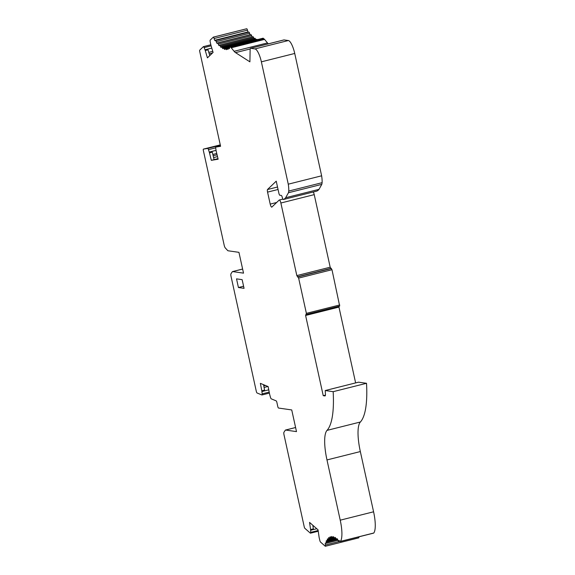 <?xml version="1.0" encoding="UTF-8"?>
<svg xmlns="http://www.w3.org/2000/svg" width="575" height="575" viewBox="0 0 575 575"><rect width="100%" height="100%" fill="white"/><g stroke="black" fill="none" stroke-linecap="round" stroke-linejoin="round"><path stroke-width="0.86" d="M218.004 158.643L214.101 159.62L212.268 152.138L209.487 152.835A2.717 0.733 -104.1 0 0 209.264 152.066L208.466 149.658A1.919 0.517 -104.1 0 0 207.654 148.422L203.428 149.112A1.488 0.403 -104.1 0 0 203.421 149.112A1.488 0.403 -104.1 0 0 203.356 150.499L224.178 245.202A2.976 0.798 -104.1 0 0 225.335 247.998L227.693 250.556A2.976 0.798 -104.1 0 0 228.023 250.772L238.941 252.339L243.52 273.147L232.602 271.58A2.976 0.798 -104.1 0 0 232.508 271.587A2.976 0.798 -104.1 0 0 232.343 271.709L230.999 273.736A2.976 0.798 -104.1 0 0 231.035 276.374L256.342 391.474A1.488 0.403 -104.1 0 0 257.047 392.969L261.855 394.96A1.919 0.517 -104.1 0 0 261.963 394.967A1.919 0.517 -104.1 0 0 262.157 393.882L261.92 391.553A2.717 0.733 -104.1 0 0 261.812 390.799L260.36 383.36L268.13 386.573L269.582 394.012A2.717 0.733 -104.1 0 0 269.768 394.795L270.473 397.318A1.919 0.517 -104.1 0 0 271.285 398.856L276.173 400.876A1.488 0.403 -104.1 0 1 276.877 402.371L277.79 406.539A1.488 0.403 -104.1 0 0 278.537 408.049L291.733 409.939L296.499 431.617L285.581 430.05A2.976 0.798 -104.1 0 0 285.488 430.05A2.976 0.798 -104.1 0 0 285.329 430.179L283.978 432.206A2.976 0.798 -104.1 0 0 284.014 434.844L304.254 526.908A1.488 0.403 -104.1 0 0 304.879 528.346L310.292 533.097A1.919 0.517 -104.1 0 0 310.507 533.176A1.919 0.517 -104.1 0 0 310.723 532.371L318.14 530.509M306.36 314.432L339.688 306.072L331.983 269.711L330.187 267.21L314.23 194.63A2.976 0.798 -104.1 0 0 313.21 192.014M338.876 306.274L338.955 307.093L305.598 315.467L323.236 395.686L325.428 395.14M355.623 382.907L338.955 307.093M323.236 395.686L324.94 395.931A3.572 0.963 -104.1 0 0 325.048 395.931A3.572 0.963 -104.1 0 0 325.4 393.789L325.227 390.54L333.162 391.676L366.519 383.295L358.548 382.181M366.519 383.295A89.276 24.028 75.9 0 1 360.374 422.007A32.732 8.812 -104.1 0 0 360.338 451.562L373.585 511.8L340.228 520.181L326.981 459.935L360.338 451.562M310.723 532.371L310.644 530.265A2.717 0.733 -104.1 0 0 310.579 529.561L309.558 522.402L318.047 529.848L319.067 537.007A2.717 0.733 -104.1 0 0 319.211 537.783L319.801 540.342A1.919 0.517 -104.1 0 0 320.591 542.132L325.206 546.185A1.488 0.403 -104.1 0 0 325.371 546.25A1.488 0.403 -104.1 0 0 325.457 544.963A2.976 0.798 -104.1 0 1 325.292 543.253A2.976 0.798 -104.1 0 1 325.536 542.951A2.976 0.798 -104.1 0 1 325.967 543.174A1.488 0.403 -104.1 0 0 326.183 543.289A1.488 0.403 -104.1 0 0 326.312 542.268A2.976 0.798 -104.1 0 1 326.248 540.895A2.976 0.798 -104.1 0 1 326.449 540.701A2.976 0.798 -104.1 0 1 326.974 541.039A1.488 0.403 -104.1 0 0 327.24 541.212A1.488 0.403 -104.1 0 0 327.383 540.306A2.976 0.798 -104.1 0 1 327.376 539.027A2.976 0.798 -104.1 0 1 327.527 538.919A2.976 0.798 -104.1 0 1 328.145 539.393A1.488 0.403 -104.1 0 0 328.454 539.63A1.488 0.403 -104.1 0 0 328.613 538.847A2.976 0.798 -104.1 0 1 328.663 537.661A2.976 0.798 -104.1 0 1 328.749 537.618A2.976 0.798 -104.1 0 1 329.468 538.243A1.488 0.403 -104.1 0 0 329.827 538.559A1.488 0.403 -104.1 0 0 329.993 537.891A2.976 0.798 -104.1 0 1 330.093 536.82A2.976 0.798 -104.1 0 1 330.122 536.806A2.976 0.798 -104.1 0 1 330.934 537.611A1.488 0.403 -104.1 0 0 331.337 538.013A1.488 0.403 -104.1 0 0 331.509 537.452A2.976 0.798 -104.1 0 1 331.66 536.489A2.976 0.798 -104.1 0 1 332.522 537.488A1.488 0.403 -104.1 0 0 332.982 537.984A1.488 0.403 -104.1 0 0 333.148 537.532A2.976 0.798 -104.1 0 1 333.356 536.691A2.976 0.798 -104.1 0 1 334.233 537.891A1.488 0.403 -104.1 0 0 334.736 538.488A1.488 0.403 -104.1 0 0 334.902 538.121A2.976 0.798 -104.1 0 1 335.16 537.417A2.976 0.798 -104.1 0 1 336.052 538.804A1.488 0.403 -104.1 0 0 336.598 539.508A1.488 0.403 -104.1 0 0 336.749 539.228A2.976 0.798 -104.1 0 1 337.051 538.667A2.976 0.798 -104.1 0 0 337.051 538.667A2.976 0.798 -104.1 0 1 337.949 540.22A1.488 0.403 -104.1 0 0 338.538 541.046A1.488 0.403 -104.1 0 0 338.668 540.874L339.322 540.708A65.471 17.617 -104.1 0 1 339.868 541.283A2.976 0.798 -104.1 0 0 340.285 541.499L373.642 533.118A2.976 0.798 -104.1 0 0 373.8 533.003A23.805 6.404 -104.1 0 0 373.585 511.8M358.857 536.834A1.488 0.403 75.9 0 1 358.728 537.869L325.371 546.25M213.411 37.131L246.646 28.779A1.488 0.403 75.9 0 1 246.704 28.75A1.488 0.403 75.9 0 1 247.466 30.159A2.976 0.798 75.9 0 0 248.069 31.934A2.976 0.798 75.9 0 0 248.386 32.279M248.824 32.214A1.488 0.403 75.9 0 1 248.91 32.142A1.488 0.403 75.9 0 1 249.6 33.285A2.976 0.798 75.9 0 0 250.161 34.73A2.976 0.798 75.9 0 0 250.269 34.852M250.865 34.788A1.488 0.403 75.9 0 1 250.973 34.672A1.488 0.403 75.9 0 1 251.634 35.686A2.976 0.798 -104.1 0 0 252.145 36.929M305.598 315.467L306.382 313.346L298.633 278.092L296.829 275.59L280.873 203.011A2.976 0.798 -104.1 0 0 279.292 199.999A2.976 0.798 -104.1 0 0 279.184 200.064L271.882 207.057A2.976 0.798 -104.1 0 1 271.774 207.122A2.976 0.798 -104.1 0 1 270.2 204.111L267.562 192.115A2.976 0.798 -104.1 0 1 267.49 189.527L276.23 181.161L279.055 193.998L279.651 195.205L281.312 195.443A1.797 0.482 75.9 0 1 282.052 196.686L282.627 198.497A1.488 0.403 -104.1 0 0 283.288 199.525L316.66 191.144A1.488 0.403 -104.1 0 0 316.66 191.144A1.488 0.403 -104.1 0 0 316.645 191.152A56.544 15.216 -104.1 0 0 319.003 189.355L285.646 197.728L288.442 192.74A14.878 4.003 -104.1 0 0 288.743 191.058A14.878 4.003 -104.1 0 0 288.269 184.18L261.373 61.834A12.765 3.436 -104.1 0 0 254.991 48.911L250.693 48.293A3.867 1.042 -104.1 0 0 250.578 48.3A3.867 1.042 -104.1 0 0 250.139 49.565L249.902 61.841L235.534 52.641A17.854 4.808 -104.1 0 1 234.111 51.304L231.215 47.783A29.756 8.007 -104.1 0 0 231.021 47.552A2.976 0.798 -104.1 0 0 230.611 47.294A2.976 0.798 -104.1 0 1 230.043 46.805A1.488 0.403 -104.1 0 0 229.734 46.568A1.488 0.403 -104.1 0 0 229.569 47.287A2.976 0.798 -104.1 0 1 229.324 48.681A2.976 0.798 -104.1 0 1 228.742 47.991A1.488 0.403 -104.1 0 0 228.361 47.632A1.488 0.403 -104.1 0 0 228.189 48.235A2.976 0.798 -104.1 0 1 227.873 49.443A2.976 0.798 -104.1 0 1 227.276 48.616A1.488 0.403 -104.1 0 0 226.845 48.171A1.488 0.403 -104.1 0 0 226.672 48.674A2.976 0.798 -104.1 0 1 226.334 49.68A2.976 0.798 -104.1 0 1 226.277 49.687A2.976 0.798 -104.1 0 1 225.68 48.731A1.488 0.403 -104.1 0 0 225.199 48.185A1.488 0.403 -104.1 0 0 225.033 48.587A2.976 0.798 -104.1 0 1 224.703 49.407A2.976 0.798 -104.1 0 1 224.566 49.4A2.976 0.798 -104.1 0 1 223.963 48.329A1.488 0.403 -104.1 0 0 223.438 47.675A1.488 0.403 -104.1 0 0 223.28 47.991A2.976 0.798 -104.1 0 1 222.971 48.631A2.976 0.798 -104.1 0 1 222.748 48.587A2.976 0.798 -104.1 0 1 222.151 47.409A1.488 0.403 -104.1 0 0 221.576 46.64A1.488 0.403 -104.1 0 0 221.432 46.884A2.976 0.798 -104.1 0 1 221.145 47.366A2.976 0.798 -104.1 0 1 220.836 47.258A2.976 0.798 -104.1 0 1 220.247 45.986A1.488 0.403 -104.1 0 0 219.636 45.094L252.993 36.714A1.488 0.403 75.9 0 1 253.604 37.605A2.976 0.798 -104.1 0 0 253.978 38.503M221.576 46.64L254.933 38.259A1.488 0.403 75.9 0 1 255.508 39.035A2.976 0.798 -104.1 0 0 255.731 39.56M223.438 47.675L256.795 39.294A1.488 0.403 75.9 0 1 257.19 39.675M229.734 46.568L263.091 38.194A1.488 0.403 75.9 0 1 263.4 38.432A2.976 0.798 -104.1 0 0 263.968 38.913A2.976 0.798 -104.1 0 1 264.378 39.179A29.756 8.007 -104.1 0 1 264.572 39.409L267.468 42.931A17.854 4.808 75.9 0 0 268.331 43.837M261.373 61.834L294.731 53.461A12.765 3.436 -104.1 0 0 288.348 40.53L284.05 39.919A3.867 1.042 -104.1 0 0 283.928 39.919A3.867 1.042 -104.1 0 0 283.827 39.97M294.731 53.461L321.626 175.806A14.878 4.003 -104.1 0 1 322.101 182.685A14.878 4.003 -104.1 0 1 321.799 184.359L319.003 189.355M288.442 192.74L321.799 184.359M267.49 189.527L277.517 187.012M219.636 45.094A1.488 0.403 -104.1 0 0 219.506 45.267A2.976 0.798 -104.1 0 1 219.248 45.612A2.976 0.798 -104.1 0 1 218.852 45.425A2.976 0.798 -104.1 0 1 218.277 44.067A1.488 0.403 -104.1 0 0 217.616 43.053A1.488 0.403 -104.1 0 0 217.508 43.168A2.976 0.798 -104.1 0 1 217.292 43.398A2.976 0.798 -104.1 0 1 216.804 43.103A2.976 0.798 -104.1 0 1 216.25 41.666A1.488 0.403 -104.1 0 0 215.553 40.523A1.488 0.403 -104.1 0 0 215.467 40.595A2.976 0.798 -104.1 0 1 215.294 40.732A2.976 0.798 -104.1 0 1 214.712 40.307A2.976 0.798 -104.1 0 1 214.108 38.532A1.488 0.403 -104.1 0 0 213.347 37.131A1.488 0.403 -104.1 0 0 213.289 37.159L210.213 40.106A1.919 0.517 -104.1 0 0 210.184 41.781L210.716 44.333A2.717 0.733 -104.1 0 0 210.917 45.116L213.081 52.44L207.424 57.859L205.261 50.535A2.717 0.733 -104.1 0 0 205.009 49.802L204.132 47.581A1.919 0.517 -104.1 0 0 203.421 46.64A1.919 0.517 -104.1 0 0 203.349 46.683L199.741 50.14A1.488 0.403 -104.1 0 0 199.726 51.491L220.577 146.294L215.927 147.063A1.919 0.517 -104.1 0 0 215.754 148.458L216.15 150.93A2.717 0.733 -104.1 0 0 216.308 151.714L218.141 159.21L211.32 160.332L214.101 159.634M212.836 154.467L216.739 153.489M213.153 155.76L217.055 154.783M213.605 157.593L217.508 156.616M264.076 387.464L267.936 386.493M312.958 526.053L313.555 525.909M340.285 541.499A2.976 0.798 -104.1 0 0 340.443 541.384A23.805 6.404 -104.1 0 0 340.228 520.181M238.431 287.529L236.526 278.861L242.147 279.666L244.052 288.341L238.431 287.529L243.592 286.235M288.269 184.18L321.626 175.806M316.645 191.152L283.288 199.525A1.488 0.403 -104.1 0 0 283.303 199.525A56.544 15.216 -104.1 0 0 285.646 197.728M215.927 147.063A1.919 0.517 -104.1 0 0 215.912 147.063L220.491 145.913L215.912 147.063M209.487 152.835L211.32 160.332M339.322 540.708A2.976 0.798 -104.1 0 0 338.927 540.522A2.976 0.798 -104.1 0 0 338.668 540.874M333.162 391.676A89.276 24.028 -104.1 0 1 327.017 430.38A32.732 8.812 -104.1 0 0 326.981 459.935M326.248 540.895L326.722 540.78M325.292 543.253L325.896 543.102M214.712 40.307L248.069 31.934M216.804 43.103L250.161 34.73M209.221 53.849L212.455 53.037M208.79 52.368L212.764 51.369M218.852 45.425L219.506 45.26M220.836 47.258L221.361 47.128M222.748 48.587L223.136 48.487M310.579 529.561L313.361 528.863L312.85 525.291M209.753 55.624L208.035 49.838L205.261 50.535M263.767 385.904L265.47 385.473M261.812 390.799L264.586 390.102L263.53 384.668M288.743 191.058L322.101 182.685M330.187 267.21L296.829 275.59M280.873 203.011L314.23 194.63M270.2 204.111L276.647 202.493M267.562 192.115L278.063 189.477M325.263 390.54L358.62 382.159M261.92 391.553L268.762 389.836M310.644 530.265L316.768 528.727M231.021 47.552L264.378 39.179M231.215 47.783L264.572 39.409M373.8 533.003L340.443 541.384M250.693 48.293L284.05 39.919M242.621 269.064L232.602 271.58M285.581 430.05L295.6 427.534M254.991 48.911L288.348 40.53M235.534 52.641L250.19 48.961M234.111 51.304L267.468 42.931M327.017 430.38L360.374 422.007M327.383 540.306L334.657 538.48M326.312 542.268L337.604 539.429M325.457 544.963L339.918 541.334M336.749 539.228L337.396 539.062M334.902 538.121L335.627 537.941M333.148 537.532L333.953 537.323M331.509 537.452L332.393 537.23M329.993 537.891L330.956 537.654M328.613 538.847L329.77 538.559M214.108 38.532L247.466 30.159M216.25 41.666L249.6 33.285M218.277 44.067L251.634 35.686M205.009 49.802L211.794 48.099M204.132 47.581L211.126 45.82M220.247 45.986L253.604 37.605M222.151 47.409L255.508 39.035M223.963 48.329L229.569 46.92M225.68 48.731L226.687 48.48M227.276 48.616L228.196 48.386M228.742 47.991L229.583 47.775M230.043 46.805L263.4 38.432M230.611 47.294L263.968 38.913M203.428 149.112L220.261 144.886L203.421 149.112M207.654 148.422L220.34 145.231M208.466 149.658L215.697 147.84M209.264 152.066L216.056 150.355M262.157 393.882L269.208 392.107M339.739 304.966L306.382 313.346M331.983 269.711L298.633 278.092M331.394 268.503L298.037 276.884M330.783 268.417L297.426 276.798M279.292 199.999L282.871 199.101M325.227 390.54L358.584 382.167M250.578 48.3L283.928 39.919M295.593 427.512L285.488 430.05M232.508 271.587L242.614 269.043M327.24 541.212L336.123 538.976M326.183 543.289L337.985 540.32M310.507 533.176L318.241 531.235M338.538 541.046L339.43 540.823M336.598 539.508L337.525 539.278M334.736 538.488L335.786 538.222M332.982 537.984L334.147 537.697M331.337 538.013L332.63 537.683M329.827 538.559L332.724 537.826M328.454 539.63L334.363 538.143M213.347 37.131L246.704 28.75M215.553 40.523L248.91 32.142M217.616 43.053L250.973 34.672M203.421 46.64L210.824 44.778M225.199 48.185L229.562 47.085M226.845 48.171L228.225 47.826M228.361 47.632L229.569 47.323M261.963 394.967L269.402 393.099M339.688 306.072L306.331 314.446"/></g></svg>
